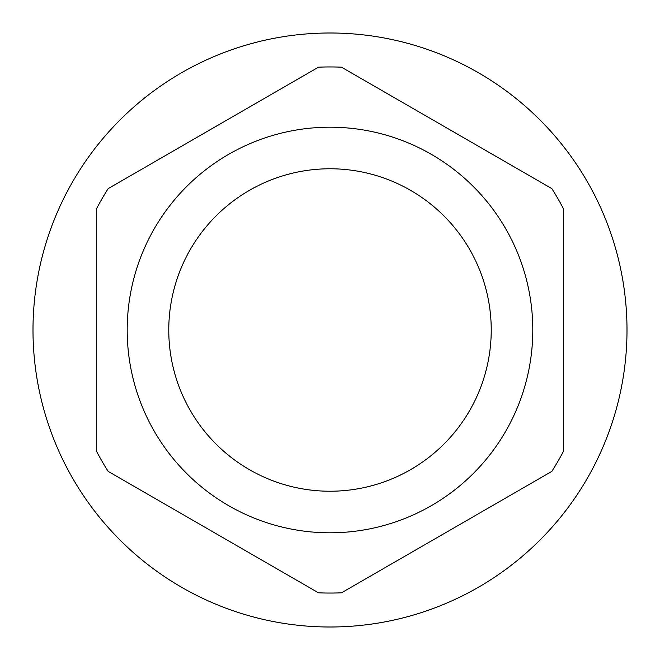 <?xml version="1.0" encoding="UTF-8"?>
<svg xmlns="http://www.w3.org/2000/svg" width="660" height="660" viewBox="0 0 660 660"><rect width="100%" height="100%" fill="white"/><g stroke="black" fill="none" stroke-linecap="round" stroke-linejoin="round"><path stroke-width="0.99" d="M491.23 330A161.23 161.23 0 0 0 249.389 190.369A161.23 161.23 0 0 0 249.389 469.631A161.23 161.23 0 0 0 491.23 330M127.19 330A202.81 202.81 0 0 1 431.401 154.366A202.81 202.81 0 0 1 431.401 505.634A202.81 202.81 0 0 1 127.19 330M330 627A297 297 0 0 0 587.21 181.5A297 297 0 0 0 72.79 181.5A297 297 0 0 0 330 627M96.64 208.576A263.06 263.06 0 0 1 108.166 188.62L318.475 67.196A263.06 263.06 0 0 1 341.525 67.196L551.834 188.62A263.06 263.06 0 0 1 563.36 208.576L563.36 451.423A263.06 263.06 0 0 1 551.834 471.38L341.525 592.804A263.06 263.06 0 0 1 318.475 592.804L108.166 471.38A263.06 263.06 0 0 1 96.64 451.423L96.64 208.576"/></g></svg>
